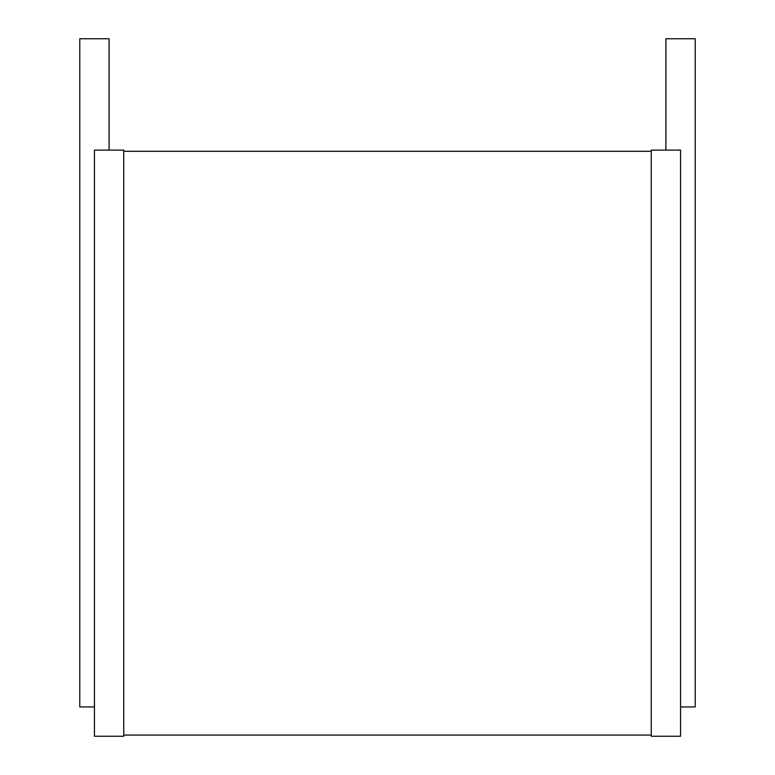 <?xml version="1.0" encoding="UTF-8"?>
<svg xmlns="http://www.w3.org/2000/svg" width="775" height="775" viewBox="0 0 775 775"><rect width="100%" height="100%" fill="white"/><g stroke="black" fill="none" stroke-linecap="round" stroke-linejoin="round"><path stroke-width="1.16" d="M109.091 150.118L109.091 38.75L79.777 38.75L79.777 706.945L94.434 706.945M94.434 150.118L123.738 150.118L123.738 736.25L94.434 736.25L94.434 150.118M123.738 151.29L651.262 151.29M123.738 735.078L651.262 735.078M651.262 150.118L651.262 736.25L680.566 736.25L680.566 150.118L651.262 150.118M665.909 150.118L665.909 38.75L695.223 38.75L695.223 706.945L680.566 706.945"/></g></svg>
